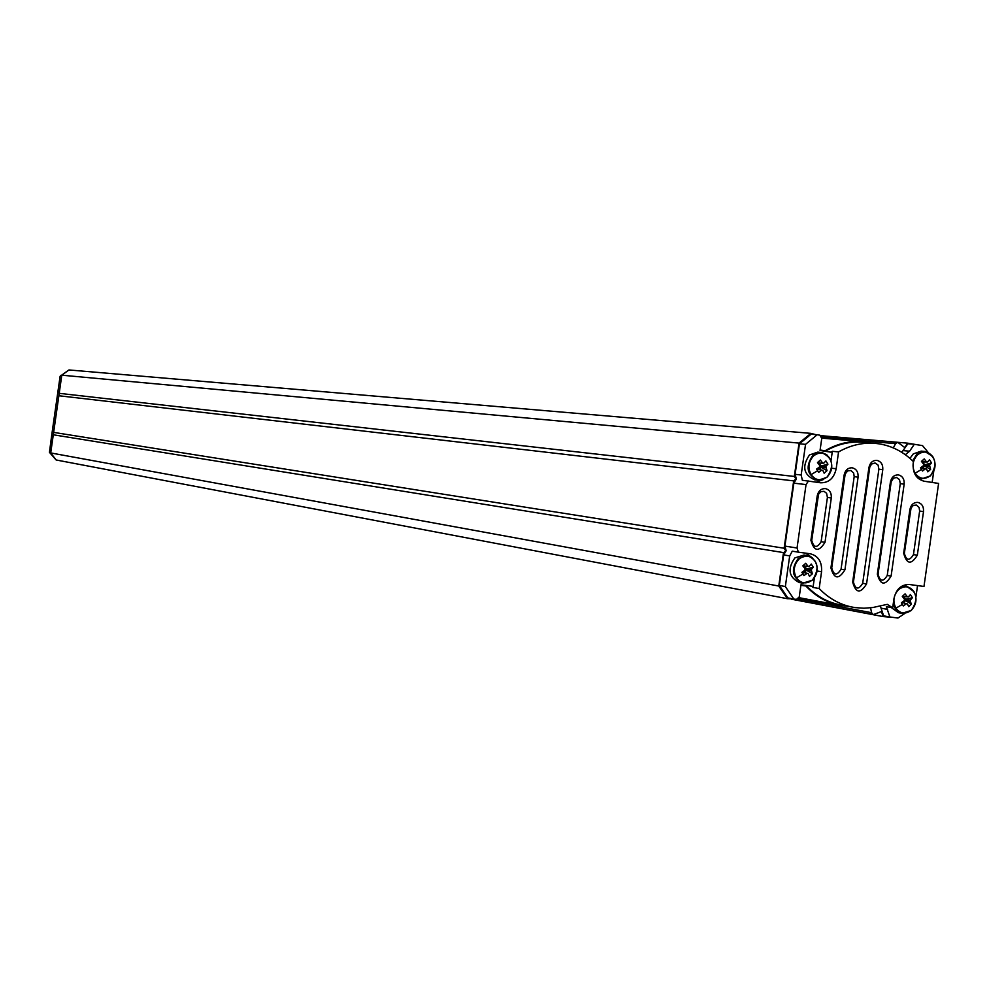 <?xml version="1.0" encoding="UTF-8"?>
<svg xmlns="http://www.w3.org/2000/svg" width="988" height="988" viewBox="0 0 988 988"><rect width="100%" height="100%" fill="white"/><g stroke="black" fill="none" stroke-linecap="round" stroke-linejoin="round"><path stroke-width="1.48" d="M53.13 435.98L51.635 435.733L49.449 452.343L55.624 459.408M68.308 370.364L60.107 376.305L51.635 435.733M52.315 430.941L53.809 431.176M58.687 396.954L57.193 396.781M57.872 391.977L59.379 392.15M61.738 375.551L60.416 375.428M50.759 452.578L49.449 452.343M806.085 585.452C815.853 595.863 827.289 602.347 840.405 604.891L855.028 607.595L863.932 608.225L872.861 607.509L887.286 604.36L892.67 607.818L886.335 606.657L889.916 617.006L897.969 618.043L904.823 613.449M889.916 617.006L883.618 615.82L880.283 605.879M901.785 452.331L907.886 443.748L914.27 444.304L909.627 451.195L905.304 454.702M831.019 460.692L832.341 451.318L830.908 452.171L820.04 450.466L821.769 438.314L819.818 435.177L817.175 434.757L805.541 444.365L801.182 475.006L802.342 480.267L820.682 482.799C828.907 482.823 834.07 478.13 836.181 468.732L838.565 451.911C850.372 445.193 862.623 442.352 875.331 443.39L879.369 443.884C892.275 446.045 903.625 451.948 913.418 461.606L913.171 463.347C912.616 473.079 916.259 479.032 924.113 481.218L938.6 483.428L923.978 586.464L909.454 584.513C901.315 584.39 896.153 589.083 893.979 598.58L892.67 607.818M928.115 452.343L922.508 445.613L914.27 444.304M932.166 482.453L933.759 471.227M915.938 596.851L917.531 585.6M816.347 482.156L823.535 479.489M832.341 451.318L838.565 451.911M798.366 552.156L792.277 551.181L789.696 555.911L785.349 586.551L793.846 599.061L796.501 599.395L799.243 596.937L800.972 584.785L811.889 586.217L813.025 587.44L819.176 588.539L821.559 571.706C822.14 562.011 818.435 556.046 810.444 553.811L798.366 552.156L797.044 548.007L806.047 484.589L793.846 483.157L796.353 479.019L795.105 474.326L801.182 475.006M813.025 587.44L814.359 578.005M812.309 557.775L805.8 553.181M831.303 497.977L825.017 542.264C818.817 552.292 814.112 551.637 810.913 540.3L817.212 495.89C818.36 490.913 821.102 488.48 825.449 488.615C829.648 489.764 831.6 492.876 831.303 497.977L827.413 497.433L826.598 493.321L824.029 491.32L820.892 491.678L818.546 494.259L811.728 540.399C813.853 547.945 816.99 548.389 821.127 541.708L827.413 497.433M858.09 477.155L844.938 569.804C838.763 579.808 834.107 579.178 830.933 567.902L844.123 475.03C845.259 470.078 847.976 467.67 852.286 467.818C856.448 468.967 858.374 472.079 858.09 477.155L854.188 476.636L853.669 473.042L850.841 470.523L847.729 470.881L845.172 474.005L831.723 567.964C833.835 575.473 836.935 575.893 841.047 569.224L854.188 476.636M882.778 469.695L866.562 583.92C860.437 593.899 855.806 593.282 852.669 582.068L868.921 467.559C870.058 462.619 872.75 460.223 877.023 460.383C881.148 461.532 883.062 464.632 882.778 469.695L878.888 469.177L878.085 465.089L875.047 462.977L871.564 464.076L869.773 467.139L853.422 582.105C855.509 589.577 858.597 589.997 862.685 583.34L878.888 469.177M904.156 484.169L891.114 576.053C885.038 585.983 880.444 585.365 877.344 574.189L890.41 482.07C891.534 477.155 894.226 474.759 898.463 474.907C902.55 476.043 904.452 479.131 904.156 484.169L900.266 483.638L899.475 479.575L896.474 477.476L893.448 478.229L891.225 481.638L878.06 574.238C880.123 581.685 883.186 582.093 887.236 575.485L900.266 483.638M923.508 511.599L917.333 555.17C911.294 565.05 906.737 564.407 903.674 553.268L909.874 509.586C910.985 504.67 913.653 502.287 917.864 502.41C921.928 503.522 923.805 506.585 923.508 511.599L919.63 511.055L919.124 507.511L916.37 505.053L913.332 505.411L911.06 507.956L904.353 553.342C906.391 560.764 909.429 561.196 913.455 554.614L919.63 511.055M806.047 484.589L808.468 480.971M789.696 555.911L783.657 554.923L786.164 550.773L784.917 546.092L797.044 548.007M852.817 607.225C840.047 604.742 828.833 598.518 819.176 588.539M793.846 599.061L787.807 597.913L779.322 585.452L783.657 554.923M784.917 546.092L793.846 483.157M795.105 474.326L799.428 443.797L811.037 434.238L817.175 434.757M825.227 451.281C837.231 444.217 849.729 441.228 862.746 442.278L875.331 443.39M799.428 443.797L805.541 444.365M779.322 585.452L785.349 586.551M870.576 607.818L871.577 612.708L873.33 614.61L881.469 611.547L883.099 616.574L892.337 617.315M916.407 444.637L907.7 443.167L904.749 447.539L897.759 442.303L895.56 443.637L893.313 447.91M815.755 434.634L810.913 433.374L68.962 369.957L61.787 375.193L59.206 393.335L794.315 476.463L795.883 478.921L793.685 480.884L58.86 395.743L53.636 432.386L784.163 548.241L785.695 550.724L783.929 552.663L53.29 434.782L50.709 452.936L56.131 459.976L787.436 598.703L792.512 598.802M59.206 393.335L58.922 395.743M53.673 432.386L53.29 434.782M870.749 442.982L862.771 441.735C849.692 440.673 837.108 443.686 825.042 450.775L820.102 450.009M810.913 433.374L799.057 443.106L794.315 476.463M793.685 480.884L784.126 548.241M783.496 552.65L778.766 586.02L787.436 598.703M800.898 585.316L805.85 585.97C815.656 596.382 827.129 602.878 840.269 605.434L848.297 606.373M883.099 616.574L791.351 599.185M778.766 586.02L50.709 452.936M799.057 443.106L61.787 375.193M907.7 443.167L897.894 442.315M816.841 468.892L819.509 468.868L821.201 467.386L820.867 466.422L825.845 466.46L827.932 464.175L821.399 465.953L818.533 463.1L822.646 463.002L820.373 460.038L817.731 462.866M821.201 467.386L827.005 470.671L825.845 466.46M825.647 467.818L820.818 466.781L818.78 469.51M811.049 474.635C815.668 480.588 820.991 481.391 827.03 477.056C832.267 471.449 833.156 465.175 829.71 458.234C825.128 452.282 819.805 451.454 813.729 455.764C808.468 461.396 807.567 467.682 811.049 474.635L817.607 470.757L818.62 472.363L821.621 470.165L816.681 469.004M817.978 469.325L822.782 470.337L824.14 473.203L827.005 470.671M821.621 470.165L822.782 470.337M827.932 464.175L825.882 460.89L823.794 463.174L818.83 463.15M823.794 463.174L822.658 463.002M820.373 460.038L817.496 462.569L819.768 465.533L819.571 466.892L816.57 469.078L817.607 470.757M821.399 465.953L820.867 466.422L819.645 463.15M829.784 458.37L826.709 454.715L821.93 452.541L817.78 452.109L809.481 454.949C801.725 466.435 803.503 474.746 814.791 479.872L818.2 480.267L826.709 477.414M818.15 462.495L817.953 463.137M818.62 472.363L817.125 469.72M920.643 467.719L923.064 467.583L924.694 466.126L924.373 465.187L929.523 465.212L931.511 462.964L924.892 464.731L922.125 461.927L926.448 461.816L924.225 458.914L921.545 461.52M924.694 466.126L930.61 469.349L929.523 465.212M929.338 466.546L924.323 465.533L922.384 468.176M915.049 473.252C919.495 479.094 924.632 479.884 930.474 475.623C935.537 470.115 936.414 463.965 933.092 457.148C928.683 451.281 923.545 450.479 917.679 454.715C912.591 460.235 911.714 466.41 915.049 473.252L921.545 469.436L922.508 471.017L925.447 468.855L920.865 468.324M921.569 468.028L926.559 469.028L927.831 471.832L930.61 469.349M925.447 468.855L926.559 469.028M931.511 462.964L929.547 459.741L927.559 461.989L922.409 461.964M927.559 461.989L926.448 461.816M924.225 458.914L921.446 461.396L923.669 464.298L923.484 465.632L920.532 467.793L921.545 469.436M924.892 464.731L924.373 465.187L923.2 461.964M932.549 456.32L924.756 451.442L921.199 451.121L913.258 453.912L909.96 458.383M918.148 478.377L921.977 478.785L930.103 475.981M802.454 571.99L804.899 571.78L806.591 570.274L806.27 569.323L811.197 569.631L813.297 567.273L806.801 568.853L803.911 566.05L807.986 566.235L805.714 563.284L802.935 565.988M806.591 570.274L812.371 573.781L811.197 569.631M811 570.99L806.208 569.668L804.146 572.46M796.402 577.869C801.021 583.723 806.369 584.427 812.42 579.993C817.669 574.312 818.558 568.038 815.088 561.172C810.493 555.305 805.158 554.577 799.082 558.998C793.796 564.691 792.907 570.978 796.402 577.869L802.948 574.028L803.96 575.609L806.974 573.398L802.194 572.176M803.343 572.237L808.122 573.559L809.493 576.35L812.371 573.781M806.974 573.398L808.122 573.559M813.297 567.273L811.234 564.037L809.147 566.396L804.244 566.062M809.147 566.396L807.986 566.235M805.714 563.284L802.824 565.865L805.109 568.804L804.911 570.162L801.898 572.373L802.948 574.028M806.801 568.853L806.27 569.323L805.047 566.099M815.606 562.061L812.161 557.714L807.369 555.589L803.985 555.046L794.858 557.924C787.214 568.965 788.733 577.177 799.391 582.587L802.75 583.192L812.099 580.302M803.528 565.457L803.911 566.05L803.071 566.161M803.96 575.609L802.503 572.67M903.23 602.779L905.613 600.618L905.292 599.691L910.393 600.074L912.393 597.74L905.811 599.222L903.032 596.493L907.305 596.752L905.082 593.862L902.291 596.406L904.514 599.296L904.329 600.63L901.377 602.804L903.365 605.965L901.661 603.001L902.18 602.532L903.971 602.112L905.243 600.037L910.207 601.408L910.393 600.074M901.883 602.445L907.416 603.94L908.701 606.657L911.479 604.125L910.207 601.408M902.464 602.569L907.416 603.94M912.393 597.74L910.417 594.566L908.417 596.9L903.341 596.505M908.417 596.9L907.305 596.752M905.811 599.222L905.292 599.691L904.168 596.591M914.024 591.738L906.614 586.255L902.81 585.625M891.324 607.571L898.388 612.684L901.908 613.338L910.726 610.745M911.479 604.125L905.613 600.618M903.365 605.965L906.305 603.792M887.619 609.398L881.333 608.225M903.242 450.614L909.627 451.195M831.723 468.263L836.181 468.732M817.138 570.965L821.559 571.706M821.127 541.708L825.017 542.264M811.728 540.399L810.913 540.3M817.212 495.89L818.027 496.05M841.047 569.224L844.938 569.804M831.723 567.964L830.933 567.902M844.123 475.03L844.888 475.216M862.685 583.34L866.562 583.92M853.422 582.105L852.669 582.068M868.921 467.559L869.65 467.756M887.236 575.485L891.114 576.053M878.06 574.238L877.344 574.189M890.41 482.07L891.114 482.255M913.455 554.614L917.333 555.17M904.353 553.342L903.674 553.268M909.874 509.586L910.541 509.722M798.205 598.864L871.577 612.708M895.56 443.637L821.732 437.202M827.042 477.105L827.87 476.253M826.981 477.315C834.699 465.681 832.773 457.395 821.189 452.442L812.877 455.283C805.109 466.793 806.887 475.117 818.2 480.267L826.907 477.377M930.412 475.87C937.896 464.385 936.007 456.246 924.756 451.442L916.815 454.245L912.665 460.865M915.851 475.771L921.977 478.785L930.326 475.944M812.383 580.228C819.929 568.532 818.262 560.332 807.369 555.589L798.23 558.479C790.573 569.533 792.08 577.77 802.75 583.192L812.309 580.289M911.344 610.386C918.679 599.457 917.111 591.417 906.614 586.255L899.895 587.514M895.906 608.176C900.364 613.894 905.514 614.573 911.381 610.189C916.456 604.57 917.333 598.419 913.999 591.701C909.578 585.958 904.428 585.279 898.537 589.638C893.436 595.258 892.559 601.433 895.906 608.176L902.39 604.421M893.201 604.125L895.758 609.547L900.179 612.844L901.908 613.338L911.257 610.461M873.33 614.61L791.709 599.148M897.759 442.303L820.843 435.659M840.269 605.434L799.045 597.691M862.771 441.735L821.781 438.129"/></g></svg>
